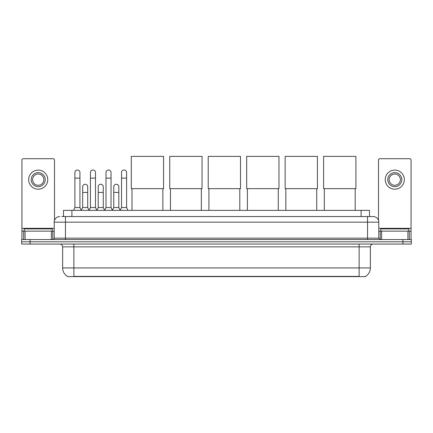 <?xml version="1.0" encoding="UTF-8"?>
<svg xmlns="http://www.w3.org/2000/svg" width="433" height="433" viewBox="0 0 433 433"><rect width="100%" height="100%" fill="white"/><g stroke="black" fill="none" stroke-linecap="round" stroke-linejoin="round"><path stroke-width="0.65" d="M63.489 216.543L63.489 210.368L369.511 210.368L369.511 216.543M365.587 276.351L365.587 276.627L67.413 276.627L67.413 276.351M67.499 276.4A9.829 9.829 0 0 1 62.639 267.924L73.87 267.924L73.87 276.4L359.13 276.4L359.13 267.924L370.361 267.924L370.361 246.864A2.809 2.809 0 0 1 373.165 244.055M62.639 267.924L62.639 246.864C62.476 245.159 61.54 244.223 59.835 244.055M365.501 276.4A9.829 9.829 0 0 0 370.361 267.924M30.072 239.563L411.35 239.563L411.35 241.809L21.65 241.809L21.65 244.055L30.072 244.055L30.072 241.809L21.65 241.809L21.65 239.563L30.072 239.563L30.072 241.809L411.35 241.809L411.35 244.055L30.072 244.055M61.93 216.543L373.165 216.543A5.613 5.613 0 0 1 378.783 222.156L378.783 238.161L380.185 239.563M61.8 216.543L65.448 216.543L65.448 222.156L54.217 222.156L54.217 238.161A1.402 1.402 0 0 1 52.815 239.563M59.835 216.543A5.613 5.613 0 0 0 54.217 222.156M378.783 222.156L367.552 222.156L367.552 216.543L373.165 216.543M52.252 231.141L52.252 228.895L24.178 228.895L24.178 231.141M51.343 239.563L51.343 231.141L25.087 231.141L25.087 239.563M54.498 220.402L54.498 160.107A1.402 1.402 0 0 0 53.097 158.705L23.333 158.705A1.402 1.402 0 0 0 21.931 160.107L21.931 231.141L25.087 231.141M51.343 231.141L54.217 231.141M21.931 239.563L21.931 231.141M38.218 172.632A7.02 7.02 0 0 0 31.198 179.652A7.02 7.02 0 0 0 38.218 186.666A7.02 7.02 0 0 0 45.232 179.652A7.02 7.02 0 0 0 38.218 172.632M38.218 174.034A5.613 5.613 0 0 0 32.599 179.652A5.613 5.613 0 0 0 38.218 185.264A5.613 5.613 0 0 0 43.83 179.652A5.613 5.613 0 0 0 38.218 174.034M38.218 189.194A9.548 9.548 0 0 0 47.76 179.652A9.548 9.548 0 0 0 38.218 170.104A9.548 9.548 0 0 0 28.67 179.652A9.548 9.548 0 0 0 38.218 189.194M408.822 231.141L408.822 228.895L380.748 228.895L380.748 231.141M131.989 188.664L131.989 210.368M162.873 188.664L162.873 210.368M131.286 156.373L163.577 156.373L163.577 188.664L131.286 188.664L131.286 156.373M170.456 188.664L170.456 210.368M201.34 188.664L201.34 210.368M169.752 156.373L202.043 156.373L202.043 188.664L169.752 188.664L169.752 156.373M208.917 188.664L208.917 210.368M239.801 188.664L239.801 210.368M208.219 156.373L240.504 156.373L240.504 188.664L208.219 188.664L208.219 156.373M247.384 188.664L247.384 210.368M278.267 188.664L278.267 210.368M246.68 156.373L278.971 156.373L278.971 188.664L246.68 188.664L246.68 156.373M285.85 188.664L285.85 210.368M316.734 188.664L316.734 210.368M285.147 156.373L317.432 156.373L317.432 188.664L285.147 188.664L285.147 156.373M324.312 188.664L324.312 210.368M355.195 188.664L355.195 210.368M323.613 156.373L355.899 156.373L355.899 188.664L323.613 188.664L323.613 156.373M73.48 210.368L74.882 207.559L79.937 207.559L81.339 210.368M79.937 207.559L79.937 172.518A2.528 2.528 0 0 0 77.41 169.99A2.528 2.528 0 0 1 77.567 169.996M74.882 207.559L74.882 178.136L79.937 178.136M74.882 178.136L74.882 172.518A2.528 2.528 0 0 1 77.41 169.99M89.036 210.368L90.437 207.559L95.493 207.559L96.895 210.368M95.493 207.559L95.493 172.518A2.528 2.528 0 0 0 92.965 169.99A2.528 2.528 0 0 1 93.122 169.996M90.437 207.559L90.437 178.136L95.493 178.136M90.437 178.136L90.437 172.518A2.528 2.528 0 0 1 92.965 169.99M104.586 210.368L105.993 207.559L111.043 207.559L112.45 210.368M111.043 207.559L111.043 172.518A2.528 2.528 0 0 0 108.521 169.99A2.528 2.528 0 0 1 108.678 169.996M105.993 207.559L105.993 178.136L111.043 178.136M105.993 178.136L105.993 172.518A2.528 2.528 0 0 1 108.521 169.99M120.141 210.368L121.543 207.559L126.598 207.559L128.006 210.368M126.598 207.559L126.598 172.518A2.528 2.528 0 0 0 124.071 169.99A2.528 2.528 0 0 1 124.233 169.996M121.543 207.559L121.543 178.136L126.598 178.136M121.543 178.136L121.543 172.518A2.528 2.528 0 0 1 124.071 169.99M81.296 210.281L82.66 207.559L87.715 207.559L89.074 210.281M87.715 207.559L87.715 186.78A2.528 2.528 0 0 0 85.344 184.258A2.528 2.528 0 0 1 87.715 186.78M82.66 207.559L82.66 192.398L87.715 192.398M82.66 192.398L82.66 186.78A2.528 2.528 0 0 1 85.344 184.258M96.851 210.281L98.215 207.559L103.271 207.559L104.629 210.281M103.271 207.559L103.271 186.78A2.528 2.528 0 0 0 100.9 184.258A2.528 2.528 0 0 1 103.271 186.78M98.215 207.559L98.215 192.398L103.271 192.398M98.215 192.398L98.215 186.78A2.528 2.528 0 0 1 100.9 184.258M112.407 210.281L113.771 207.559L118.821 207.559L120.185 210.281M118.821 207.559L118.821 186.78A2.528 2.528 0 0 0 116.455 184.258A2.528 2.528 0 0 1 118.821 186.78M113.771 207.559L113.771 192.398L118.821 192.398M113.771 192.398L113.771 186.78A2.528 2.528 0 0 1 116.455 184.258M407.913 239.563L407.913 231.141L381.657 231.141L381.657 239.563M407.913 231.141L411.069 231.141L411.069 160.107A1.402 1.402 0 0 0 409.667 158.705L379.903 158.705A1.402 1.402 0 0 0 378.502 160.107L378.502 220.402M378.783 231.141L381.657 231.141M411.069 231.141L411.069 239.563M394.782 172.632A7.02 7.02 0 0 0 387.768 179.652A7.02 7.02 0 0 0 394.782 186.666A7.02 7.02 0 0 0 401.802 179.652A7.02 7.02 0 0 0 394.782 172.632M394.782 174.034A5.613 5.613 0 0 0 389.17 179.652A5.613 5.613 0 0 0 394.782 185.264A5.613 5.613 0 0 0 400.401 179.652A5.613 5.613 0 0 0 394.782 174.034M394.782 189.194A9.548 9.548 0 0 0 404.33 179.652A9.548 9.548 0 0 0 394.782 170.104A9.548 9.548 0 0 0 385.24 179.652A9.548 9.548 0 0 0 394.782 189.194M358.004 276.627L358.004 276.351M74.996 276.627L74.996 276.351M71.91 216.543L71.91 210.368M361.09 216.543L361.09 210.368M359.13 244.055L359.13 246.864L62.639 246.864M370.361 246.864L359.13 246.864L359.13 267.924L73.87 267.924L73.87 244.055M402.928 244.055L402.928 239.563M65.448 239.563L65.448 238.161L378.783 238.161M54.217 238.161L65.448 238.161L65.448 222.156L367.552 222.156L367.552 239.563M54.217 228.332L21.931 228.332M52.723 231.141L52.723 239.563M21.953 231.141L21.953 239.563M23.707 239.563L23.707 231.141M411.069 228.332L378.783 228.332M411.047 239.563L411.047 231.141M409.293 231.141L409.293 239.563M380.277 239.563L380.277 231.141"/></g></svg>
